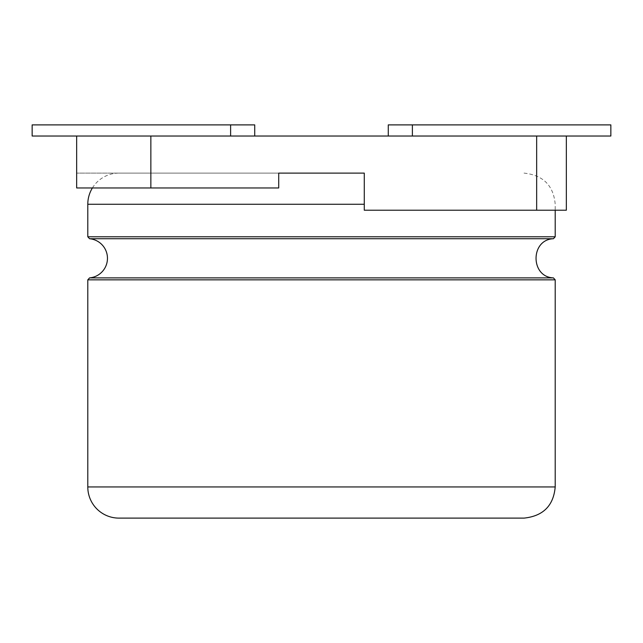 <?xml version="1.0" encoding="UTF-8"?>
<svg xmlns="http://www.w3.org/2000/svg" width="643" height="643" viewBox="0 0 643 643"><rect width="100%" height="100%" fill="white"/><g stroke="black" fill="none" stroke-linecap="round" stroke-linejoin="round"><path stroke-width="0.48" stroke-dasharray="3.21 2.41" d="M92.407 187.957A31.161 31.161 0 0 1 118.955 173.112L278.716 173.112L118.955 173.112M364.284 173.112L76.662 173.112L278.716 173.112L278.716 187.957L76.662 187.957L76.662 173.112L76.662 187.957L278.716 187.957L150.856 187.957L150.856 136.019L536.656 136.019L536.656 210.213L364.284 210.213L364.284 173.112M254.724 124.887L32.15 124.887L32.15 136.019L254.724 136.019L76.662 136.019L76.662 187.957L150.856 187.957M536.656 136.019L388.276 136.019L566.338 136.019L566.338 210.213L364.284 210.213L566.338 210.213L566.338 173.112L566.338 210.213L536.656 210.213M76.662 136.019L150.856 136.019M566.338 136.019L610.85 136.019L610.85 124.887L412.388 124.887L412.388 136.019M388.276 124.887L412.388 124.887M524.045 518.113L118.955 518.113M555.206 236.777L87.794 236.777M364.284 204.273L87.794 204.273M553.414 238.73L89.578 238.73M553.414 277.889L89.578 277.889M555.206 279.85L87.794 279.85M555.206 486.952L87.794 486.952M230.612 124.887L230.612 136.019M524.045 173.112C543.142 175.137 553.535 185.522 555.206 204.273L555.206 210.213"/><path stroke-width="0.96" d="M92.407 187.957A31.161 31.161 0 0 0 87.794 204.273L87.794 236.777L89.578 238.73A19.66 19.66 0 0 1 89.578 277.889L87.794 279.85L87.794 486.952A31.161 31.161 0 0 0 118.955 518.113L524.045 518.113C543.142 516.088 553.535 505.703 555.206 486.952L87.794 486.952M150.856 187.957L278.716 187.957L278.716 173.112L364.284 173.112L278.716 173.112L364.284 173.112L364.284 210.213L566.338 210.213L566.338 136.019L150.856 136.019L150.856 187.957L76.662 187.957L76.662 136.019L32.15 136.019L32.15 124.887L230.612 124.887L230.612 136.019M150.856 136.019L76.662 136.019M388.276 136.019L388.276 124.887L610.85 124.887L610.85 136.019L566.338 136.019M254.724 136.019L254.724 124.887L230.612 124.887M87.794 236.777L555.206 236.777L555.206 210.213M87.794 204.273L364.284 204.273M89.578 238.73L553.414 238.73L555.206 236.777M89.578 277.889L553.414 277.889C530.266 277.045 530.266 239.582 553.414 238.73M536.656 136.019L536.656 210.213M87.794 279.85L555.206 279.85L553.414 277.889M412.388 124.887L412.388 136.019M555.206 279.85L555.206 486.952"/></g></svg>
